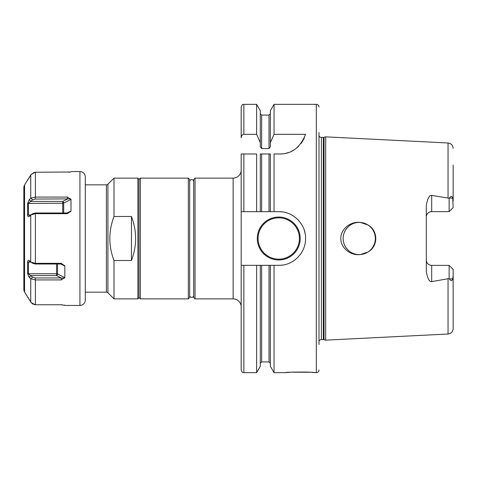 <?xml version="1.0" encoding="UTF-8"?>
<svg xmlns="http://www.w3.org/2000/svg" width="477" height="477" viewBox="0 0 477 477"><rect width="100%" height="100%" fill="white"/><g stroke="black" fill="none" stroke-linecap="round" stroke-linejoin="round"><path stroke-width="0.72" d="M71.001 199.386L71.001 211.007L67.442 213.672L35.244 213.672L31.106 214.883L29.324 216.457C28.197 216.928 27.618 216.492 27.594 215.151L27.594 203.435L29.324 199.523L31.106 198.038L35.244 197.073L67.442 197.073L71.001 199.386L63.685 203.047A1.342 0.674 0 0 1 62.737 203.244L62.737 212.998M70.709 198.873L35.244 199.058L32.454 199.875L28.423 203.244L28.423 214.865L29.663 215.532L30.504 215.413M71.341 171.559L70.709 171.958L71.341 171.559L79.927 171.559A5.366 5.366 0 0 1 85.294 176.925L85.294 300.075A5.366 5.366 0 0 1 79.927 305.441L79.927 171.559M70.548 172.006L35.244 172.245L31.106 174.421L27.654 180.05M64.83 265.993L64.83 277.614L61.271 279.927L35.244 279.927L30.743 278.717L29.324 277.477L27.594 273.565L27.594 261.849C27.881 260.305 28.459 259.87 29.324 260.543L31.106 262.117L35.244 263.328L61.271 263.328L64.83 265.993L60.841 264.002M27.594 180.085L24.571 184.933A5.366 5.366 0 0 0 23.85 187.616L23.85 289.384A5.366 5.366 0 0 0 24.571 292.067L31.106 302.579L35.244 304.755L61.271 304.755L65.17 305.441L64.538 305.041M65.17 305.441L79.927 305.441M62.487 304.797L61.271 304.755M68.652 172.203L69.493 172.143M69.982 172.096L70.34 172.048M31.118 214.877L32.525 213.756L31.106 214.883M67.442 197.073L67.442 199.058L62.737 201.413L62.737 203.244L27.594 203.435M31.106 198.038L32.454 199.875M29.324 177.48L30.743 174.987L30.743 198.283L29.324 199.523L30.701 201.413L62.737 201.413A1.342 0.823 -116.6 0 1 63.685 203.047L63.685 212.998M27.374 180.079L28.012 179.59M28.37 179.048L28.823 178.326M28.483 276.338L30.743 278.717L30.743 302.013L28.823 298.674M28.37 297.952L28.012 297.409M345.145 246.281L344.179 244.182L345.145 246.281M343.518 241.964L343.184 239.663L343.518 241.964M343.184 237.337L343.518 235.036L343.184 237.337M344.179 232.818L345.145 230.719L344.179 232.818M357.1 254.456L356.784 254.408L357.1 254.456M352.581 253.156L352.08 252.917L352.581 253.156M349.092 250.997L347.667 249.692L349.092 250.997M347.578 249.596L346.254 248.01L347.578 249.596M346.242 229.002L347.548 227.434L346.242 229.002M347.614 227.362L349.045 226.038L347.614 227.362M352.002 224.118L352.515 223.874L352.002 224.118M357.046 222.55L359.241 222.401A16.099 16.099 0 0 0 343.142 238.5A16.099 16.099 0 0 0 359.241 254.599L360.415 254.557M361.709 222.592L363.993 223.117L361.709 222.592M366.199 223.981L368.298 225.192L366.199 223.981M370.182 226.688L371.827 228.459L370.182 226.688M373.187 230.457L374.23 232.633L373.187 230.457M374.94 234.928L375.298 237.302L374.94 234.928M375.298 239.692L374.94 242.066L375.298 239.692M374.236 244.361L373.187 246.543L374.236 244.361M371.827 248.535L370.182 250.306L371.827 248.535M368.304 251.808L366.193 253.019L368.304 251.808M363.999 253.877L361.727 254.408L363.999 253.877M361.96 222.634L360.421 222.443L368.053 225.025A16.099 16.099 0 0 1 368.053 251.975L360.421 254.557L361.954 254.366M364.13 253.836L365.734 253.233M365.674 223.743L364.106 223.153M359.241 222.401A16.099 16.099 0 0 1 360.421 222.443C349.856 221.03 340.298 230.051 340.864 238.5C340.298 246.949 349.85 255.97 360.421 254.557A16.099 16.099 0 0 1 359.241 254.599M368.053 225.025C378.344 230.796 378.339 246.21 368.053 251.975M321.397 339.606L321.397 137.394A2.683 2.683 0 0 1 318.994 135.909L318.994 341.091A2.683 2.683 0 0 1 321.397 339.606L323.346 339.606A2.683 2.683 0 0 1 324.038 339.696L325.702 340.143L325.702 136.857L448.052 142.987L448.052 198.044L449.125 198.45L449.382 198.05C450.878 195.826 451.999 195.868 452.751 198.182L453.15 207.614L449.125 211.639L431.685 211.639A5.366 5.366 0 0 0 426.319 217.005M325.702 340.143L448.052 334.013C451.17 333.578 452.87 331.789 453.15 328.653L453.15 275.754L452.751 278.818C451.999 281.132 450.878 281.174 449.382 278.95L449.125 278.55L431.685 281.627C429.419 281.99 427.63 278.723 426.319 271.83L426.319 205.17C427.63 198.283 429.419 195.021 431.685 195.373L448.052 198.044M449.125 211.639L449.125 198.45M430.683 211.734L429.694 212.026M428.781 212.498L428.113 213.004M427.952 213.153L427.267 213.964M426.748 214.9L426.426 215.932M426.319 259.995A5.366 5.366 0 0 0 431.685 265.361L431.685 281.627M426.426 261.068L426.748 262.1M427.267 263.036L427.952 263.847M428.113 263.996L428.781 264.502M429.694 264.973L430.683 265.266M453.15 275.754L453.15 269.386L449.125 265.361L431.685 265.361M453.15 165.072L453.15 201.246L453.15 165.072M449.125 278.55L449.125 265.361M321.397 137.394L323.346 137.394A2.683 2.683 0 0 0 324.038 137.304L325.702 136.857M318.994 344.483L318.994 132.517M318.994 369.973A2.683 2.683 0 0 1 316.311 372.656L312.119 372.4M318.994 107.027A2.683 2.683 0 0 0 316.311 104.344L316.311 372.656M282.42 211.919A26.831 26.831 0 0 0 278.747 211.669L274.042 211.669L274.042 153.982L279.719 153.982C291.608 154.101 300.224 147.548 305.578 134.317L274.042 134.317L274.042 104.344L316.311 104.344M278.747 211.669C292.562 211.299 305.328 223.433 305.554 237.319C306.401 252.864 293.045 265.713 278.747 265.331L274.042 265.331L274.042 372.656L285.455 372.656C284.841 371.851 315.583 371.851 314.969 372.656M310.366 372.269L291.668 372.167M289.748 372.293L285.455 372.656M274.042 211.669L270.364 211.669L270.364 153.982L260.299 153.982L260.299 211.669L261.64 211.669L261.64 153.982M274.042 372.656L270.364 366.276L270.364 265.331L274.042 265.331M274.042 104.344L270.364 110.724L270.364 142.671L274.042 134.317M269.022 153.982L269.022 211.669L270.364 211.669L241.183 211.669L241.183 265.331L243.866 265.331L243.866 372.656C243.043 372.054 242.626 373.831 241.183 369.973L241.183 265.331M278.747 265.331A26.831 26.831 0 0 0 282.277 265.099M289.086 263.262A26.831 26.831 0 0 0 290.386 262.672M292.24 261.694A26.831 26.831 0 0 0 295.168 259.721M297.392 257.795A26.831 26.831 0 0 0 297.839 257.353M300.188 254.635A26.831 26.831 0 0 0 302.156 251.612M303.587 248.648A26.831 26.831 0 0 0 303.724 248.296M304.648 245.512A26.831 26.831 0 0 0 304.845 244.731M305.459 241.028A26.831 26.831 0 0 0 305.554 237.319M305.131 233.629A26.831 26.831 0 0 0 304.201 230.009M302.782 226.575A26.831 26.831 0 0 0 300.921 223.391M298.602 220.457A26.831 26.831 0 0 0 297.66 219.468M296.372 218.269A26.831 26.831 0 0 0 295.889 217.858M292.86 215.682A26.831 26.831 0 0 0 289.575 213.952M286.063 212.688A26.831 26.831 0 0 0 285.49 212.533M257.282 238.5A21.465 21.465 0 0 0 278.747 259.965A21.465 21.465 0 0 0 300.212 238.5A21.465 21.465 0 0 0 278.747 217.035A21.465 21.465 0 0 0 257.282 238.5M270.364 265.331L243.866 265.331M270.364 142.671L270.364 146.725L269.022 148.556L261.64 148.556L260.299 146.725L260.299 142.671L256.62 134.317L256.62 104.344L243.866 104.344L243.866 134.317L256.62 134.317M260.299 265.331L260.299 366.276L256.62 372.656L256.62 265.331M256.62 104.344L260.299 110.724L260.299 142.671M256.62 211.669L256.62 153.982L241.183 153.982L241.183 211.669M243.866 104.344C243.043 104.946 242.626 103.169 241.183 107.027L241.183 137.793C241.44 135.563 242.334 134.407 243.866 134.317M241.183 107.027L241.183 137.793M279.719 153.982A26.831 26.831 0 0 0 282.628 153.821M285.514 153.35A26.831 26.831 0 0 0 288.346 152.557M291.119 151.442A26.831 26.831 0 0 0 293.784 150.005M296.318 148.228A26.831 26.831 0 0 0 298.691 146.129M300.856 143.684A26.831 26.831 0 0 0 302.764 140.9M303.068 140.369A26.831 26.831 0 0 0 304.362 137.77M233.134 298.87L233.134 178.13L195.033 178.13L195.033 298.87L233.134 298.87A8.049 8.049 0 0 1 241.183 306.92M233.134 178.13A8.049 8.049 0 0 0 241.183 170.08M195.033 298.87L193.692 297.529L193.692 179.471L195.033 178.13M189.667 297.529L189.667 179.471L188.326 178.13L188.326 298.87L189.667 297.529M138.956 297.529L140.298 298.87L140.298 178.13L188.326 178.13M140.298 298.87L188.326 298.87M138.956 179.471L140.298 178.13M138.956 179.203L138.956 297.797L137.883 298.87L137.883 178.13L138.956 179.203M85.294 292.162L106.407 292.162A2.147 2.147 180 0 1 107.921 292.789L114.003 298.87L114.003 260.52C108.446 245.84 108.446 231.16 114.003 216.48L114.003 178.13L137.883 178.13M114.003 298.87L137.883 298.87M131.443 216.48L131.443 260.52C137.018 245.84 137.018 231.16 131.443 216.48L114.003 216.48M131.443 260.52L114.003 260.52M107.921 292.789L107.921 184.211L114.003 178.13M107.921 184.211A2.147 2.147 0 0 1 106.407 184.837L85.294 184.837M30.743 174.987L34.028 172.424M34.416 172.334L35.244 172.245M35.244 304.755L34.243 304.63M33.11 304.243L32.323 303.777M31.649 303.205L30.772 302.066M67.442 213.672L67.442 212.998L70.709 211.591M32.454 213.815L35.244 212.998L67.442 212.998M27.594 215.151L31.136 214.865M31.106 262.117L32.454 263.185L35.244 264.002L61.271 264.002L61.271 263.328M31.112 262.117L32.454 263.185M64.538 265.409L61.271 264.002M61.271 279.927L61.271 277.942L64.538 278.127M35.244 277.942L61.271 277.942L56.566 275.587L56.566 273.756L28.423 273.756L32.454 277.125L35.244 277.942L35.244 279.927M31.106 278.962L32.454 277.125M29.324 277.477L30.701 275.587L56.566 275.587A1.342 0.823 -63.4 0 0 57.514 273.953A1.342 0.674 0 0 0 56.566 273.756L56.566 264.002M27.594 273.565L28.423 273.756L28.423 262.135L31.136 262.135M27.594 261.849L28.423 262.135L29.663 261.468L30.504 261.587M189.667 181.618A2.015 2.015 0 0 1 191.676 179.608A2.015 2.015 0 0 1 193.692 181.618M189.667 295.382A2.015 2.015 0 0 0 191.676 297.392A2.015 2.015 0 0 0 193.692 295.382M35.393 172.245L35.393 197.073M35.393 213.672L35.393 263.328M35.393 279.927L35.393 304.755M30.743 215.205L30.743 261.795M35.244 197.073L35.244 199.058M24.571 184.933L24.571 292.067M448.052 278.956L448.052 334.013M431.685 195.373L431.685 211.645M452.751 198.182L449.382 198.05M452.751 278.818L449.382 278.95M324.038 339.696L324.038 137.304M323.346 339.606L323.346 137.394M270.364 363.265L269.022 361.924L269.022 265.331M269.022 148.556L269.022 115.076L270.364 113.735M261.64 265.331L261.64 361.924L260.299 363.265M269.022 115.076L261.64 115.076L261.64 148.556M243.866 153.982L243.866 211.669M106.407 292.162L106.407 184.837M299.407 238.5A20.66 20.66 0 0 1 278.747 259.16A20.66 20.66 0 0 1 258.087 238.5A20.66 20.66 0 0 1 278.747 217.84A20.66 20.66 0 0 1 299.407 238.5M27.374 296.921L27.863 297.201M71.001 211.007L67.013 212.998M35.244 213.672L35.244 212.998M35.244 263.328L35.244 264.002M64.83 277.614L57.514 273.953L57.514 264.002M448.052 142.987C451.17 143.422 452.87 145.211 453.15 148.347M269.022 361.924L261.64 361.924M261.64 115.076L260.299 113.735M256.62 372.656L243.866 372.656"/></g></svg>
